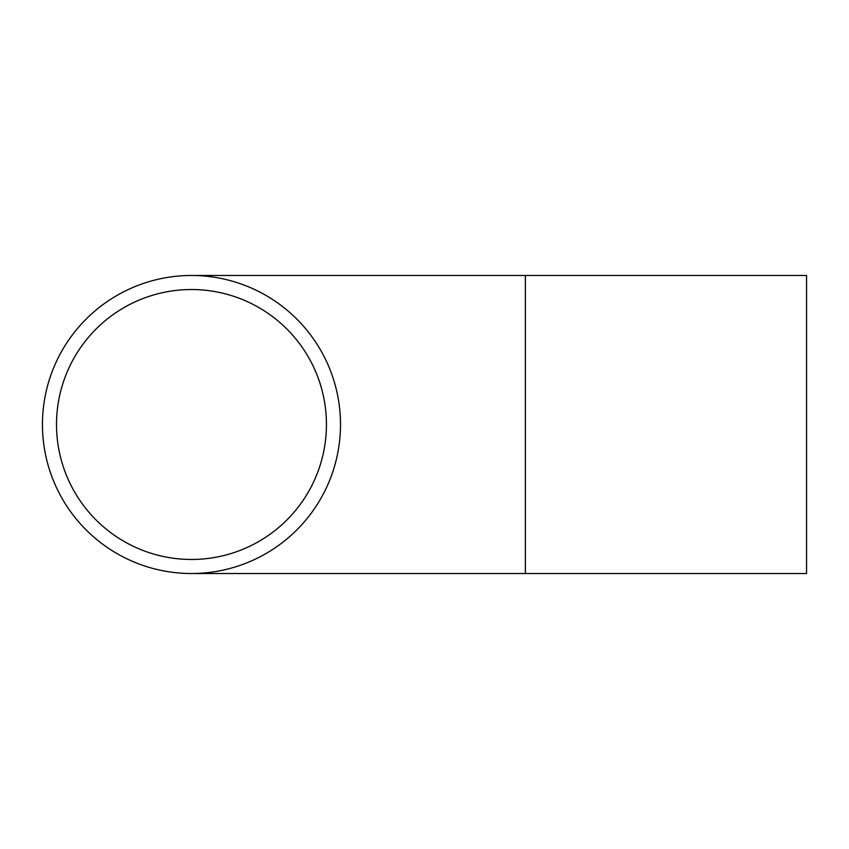 <?xml version="1.0" encoding="UTF-8"?>
<svg xmlns="http://www.w3.org/2000/svg" width="849" height="849" viewBox="0 0 849 849"><rect width="100%" height="100%" fill="white"/><g stroke="black" fill="none" stroke-linecap="round" stroke-linejoin="round"><path stroke-width="1.27" d="M56.512 424.5A134.97 134.97 0 0 1 191.471 289.53A134.97 134.97 0 0 1 326.441 424.5A134.97 134.97 0 0 1 191.471 559.47A134.97 134.97 0 0 1 56.512 424.5M525.372 573.521L525.372 275.479L806.55 275.479L806.55 573.521L191.471 573.521M340.502 424.5A149.021 149.021 0 0 1 191.471 573.521A149.021 149.021 0 0 1 42.45 424.5A149.021 149.021 0 0 1 191.471 275.479A149.021 149.021 0 0 1 340.502 424.5M525.372 275.479L191.471 275.479"/></g></svg>
